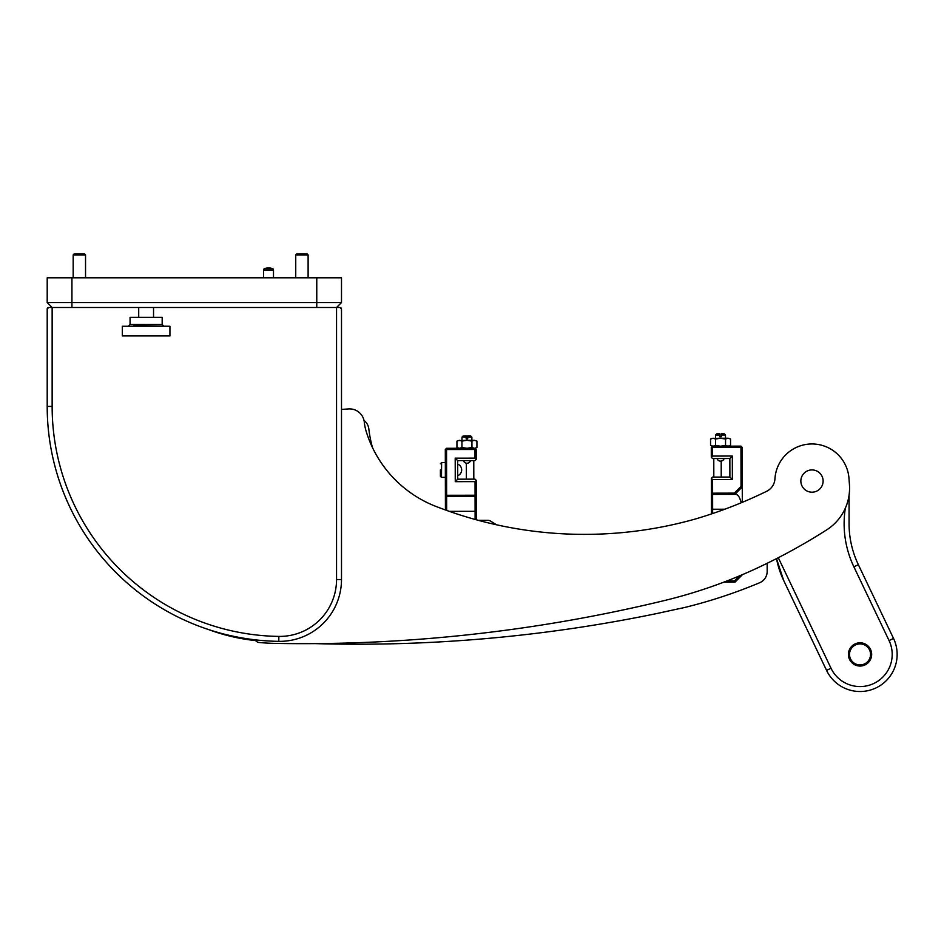 <?xml version="1.0" encoding="UTF-8"?>
<svg xmlns="http://www.w3.org/2000/svg" width="944" height="944" viewBox="0 0 944 944"><rect width="100%" height="100%" fill="white"/><g stroke="black" fill="none" stroke-linecap="round" stroke-linejoin="round"><path stroke-width="1.42" d="M341.492 302.552L341.492 277.819L47.2 277.819L47.2 302.552L341.492 302.552L336.548 307.496L52.144 307.496L47.2 302.552M255.175 639.82A4.944 4.944 0 0 0 259.128 642.498A234.938 234.938 0 0 0 278.067 643.454A1533.316 1533.316 0 0 0 664.729 600.467A494.621 494.621 0 0 0 757.147 568.076A600.195 600.195 0 0 0 826.743 529.832A49.466 49.466 0 0 0 849.435 484.484L848.975 478.313A37.099 37.099 0 0 0 811.71 443.963A37.099 37.099 0 0 0 774.953 478.844A14.844 14.844 0 0 1 766.658 491.293A458.111 458.111 0 0 1 697.958 518.232A37.099 37.099 0 0 1 696.731 518.61A408.056 408.056 0 0 1 438.476 507.376A117.469 117.469 0 0 1 366.237 431.573A49.466 49.466 0 0 1 364.301 422.18A14.844 14.844 0 0 0 348.454 408.929L341.492 409.448L341.492 308.983A1.487 1.487 0 0 0 340.017 307.496L341.492 308.983L341.138 308.015M52.144 406.427L52.144 307.496L48.687 307.496A1.487 1.487 0 0 0 47.2 308.983L48.687 307.496L47.2 308.983L47.2 406.427L52.144 406.427A229.994 229.994 0 0 0 278.858 636.409A56.876 56.876 0 0 0 336.548 579.533L336.548 307.496L340.017 307.496M341.492 308.983L341.492 579.533A61.832 61.832 0 0 1 278.787 641.354A234.938 234.938 0 0 1 47.2 406.427M364.018 420.446A12.366 12.366 0 0 1 368.821 428.871A122.602 122.602 0 0 0 372.455 447.503M255.671 640.598A192.906 192.906 0 0 1 208.305 629.471M767.165 563.297L767.177 571.332A12.366 12.366 0 0 1 759.59 582.767A506.987 506.987 0 0 1 684.683 607.488A4951.127 4951.127 0 0 0 657.921 613.305A1478.906 1478.906 0 0 1 315.237 643.619M478.278 520.321L487.871 520.309A4.944 4.944 0 0 1 490.55 521.088A195.29 195.29 0 0 0 496.591 524.805M711.41 513.949L711.339 478.325L712.578 477.086L729.889 477.062L729.854 458.513L712.543 458.536L711.304 457.309L711.28 447.421L712.519 447.409L712.531 456.07L732.32 456.035L732.367 479.528L712.578 479.564L712.602 493.169L734.349 493.122L741.04 486.42L740.957 447.362L712.519 447.409L712.519 446.182L740.957 446.123L740.957 447.362L742.196 447.362L742.267 486.927L734.869 494.361L712.614 494.396L712.649 513.524M726.998 580.938L734.526 580.914L739.553 575.864M742.444 574.636L735.034 582.153L723.765 582.177M741.064 502.833L742.303 501.571L742.267 486.927L741.04 486.42M742.303 501.571L742.303 502.326M735.824 494.361L734.869 494.361L735.824 494.361C737.878 494.503 739.624 497.063 741.064 502.031L739.943 498.786M737.984 495.506L739.022 496.922M712.531 456.07L711.304 457.309M732.32 456.035L729.854 458.513M732.367 479.528L729.889 477.062M711.339 478.325L712.578 479.564M735.034 582.153L734.526 580.914M711.375 493.169L712.614 494.396L712.602 493.169L711.375 493.169M734.349 493.122L734.869 494.361M711.28 447.421L712.519 446.182L710.561 445.415L712.897 446.17M740.957 446.123L742.196 447.362M445.426 509.972L445.308 449.533L446.536 448.294L474.985 448.235L474.985 449.474L446.547 449.533L446.63 495.281L475.068 495.234L475.044 481.629L455.256 481.664L455.209 458.17L474.997 458.135L474.985 449.474L476.224 449.474L476.236 459.362L475.009 460.601L457.687 460.637L457.722 479.186L475.044 479.151L476.283 480.39L476.354 519.802M475.115 519.46L475.068 496.461L446.63 496.52L446.654 510.409M476.236 459.362L474.997 458.135M457.687 460.637L455.209 458.17M457.722 479.186L455.256 481.664M475.044 481.629L476.283 480.39M476.307 495.222L475.068 495.234L475.068 496.461L476.307 495.222M446.63 496.52L446.63 495.281L445.391 495.281L446.63 496.52M445.308 449.533L446.547 449.533L446.536 448.294M475.776 448.011L476.932 447.468L474.985 448.235L476.224 449.474M849.069 495.211L849.069 523.684A95.214 95.214 0 0 0 858.344 564.677L893.531 638.451A37.099 37.099 0 0 1 869.967 690.17A37.099 37.099 0 0 1 826.566 670.393L783.673 580.454L776.499 558.624A90.27 90.27 0 0 0 783.673 580.454A90.27 90.27 0 0 1 776.499 558.624M857.223 644.304A10.514 10.514 0 0 1 870.167 651.62A10.514 10.514 0 0 1 862.84 664.552A10.514 10.514 0 0 1 849.907 657.236A10.514 10.514 0 0 1 857.223 644.304M774.918 479.375A37.099 37.099 0 0 1 802.07 445.308M778.293 557.703L831.027 668.269L826.566 670.393A37.099 37.099 0 0 0 869.967 690.17A37.099 37.099 0 0 1 826.566 670.393A37.099 37.099 0 0 0 869.967 690.17M851.63 662.452A11.623 11.623 0 0 0 868.067 662.83A11.623 11.623 0 0 0 868.445 646.404A11.623 11.623 0 0 0 852.007 646.026A11.623 11.623 0 0 0 851.63 662.452M169.932 326.246L169.932 335.934L122.319 335.934L122.319 326.246L169.932 326.246L133.753 325.751M169.932 335.934L122.319 335.934M130.071 324.512L162.179 324.512L162.179 317.385L130.071 317.385L130.071 324.512L128.832 325.751M470.501 460.613A3.705 3.705 0 0 1 463.421 460.625M471.87 437.119L467.658 437.131L467.658 435.892L470.631 435.88L471.87 437.119L471.87 440.329M461.97 437.131L466.183 437.131L466.171 435.892L463.209 435.892L461.97 437.131L461.982 440.352M466.183 437.131L466.183 438.854L467.669 438.854L467.658 437.131M466.183 438.854L467.669 438.854M724.119 458.524A3.705 3.705 0 0 1 717.039 458.536M725.476 435.019L721.275 435.031L721.275 433.792L724.237 433.792L725.476 435.019L725.488 438.24M715.587 435.042L719.788 435.031L719.788 433.792L716.815 433.803L715.587 435.042L715.587 438.252M719.788 435.031L719.788 436.765L721.275 436.765L721.275 435.031M719.788 436.765L721.275 436.765M138.709 307.496L138.709 317.385M153.542 307.496L153.542 317.385M295.743 254.904L296.817 253.83L307.036 253.83L308.11 254.904L295.743 254.904L295.743 277.819M74.246 253.83L73.172 254.904L74.246 253.83L84.453 253.83L85.538 254.904L73.172 254.904L73.172 277.819M812.371 492.178A11.127 11.127 0 0 1 800.866 481.452A11.127 11.127 0 0 1 811.592 469.935A11.127 11.127 0 0 1 823.109 480.673A11.127 11.127 0 0 1 812.371 492.178M721.228 477.074L721.204 461.073M713.817 477.086L713.782 458.536M473.805 479.151L473.77 460.613M466.383 479.174L466.348 463.162M474.584 440.329L476.921 441.096L474.266 440.329L471.929 441.108L467.256 440.341L474.266 440.329M456.931 441.131L459.268 440.352L456.931 441.131L456.943 447.503L459.28 448.27M458.1 440.588L466.607 440.341L461.935 441.119L459.598 440.352M467.268 448.258L471.941 447.48L474.277 448.247M466.607 440.341L467.256 440.341M459.61 448.27L461.946 447.491L466.619 448.258M476.921 441.096L476.932 447.468M471.929 441.108L471.941 447.48M461.935 441.119L461.946 447.491M710.549 439.031L712.885 438.264L710.549 439.031L710.561 445.415M711.705 438.5L720.213 438.252L715.54 439.031L713.204 438.264M720.862 438.252L727.871 438.228L725.535 439.007L720.213 438.252M713.216 446.17L715.552 445.403L720.225 446.158M729.393 445.91L728.213 446.146L730.55 445.367L730.538 438.995L728.202 438.228L730.538 438.995M720.874 446.158L725.547 445.379L727.883 446.146M715.54 439.031L715.552 445.403M725.535 439.007L725.547 445.379M440.4 469.947C440.388 462.607 440.388 462.607 440.4 469.947L440.411 476.13L440.4 469.947M457.698 464.141A6.183 6.183 0 0 1 457.722 475.682M263.99 268.91L273.087 268.91L273.489 270.397L263.6 270.397L263.99 268.91A10.95 10.95 0 0 1 273.087 268.91M273.489 277.819L273.489 270.397M263.6 277.819L263.6 270.397M316.771 307.496L316.771 277.819M71.933 307.496L71.933 277.819M341.492 579.533L336.548 579.533M278.787 641.354L278.858 636.409M724.803 509.217L711.398 509.241M449.309 511.353L476.342 511.306M831.027 668.269A32.155 32.155 0 0 0 868.645 685.403A32.155 32.155 0 0 0 889.071 640.587L893.531 638.451M849.069 523.684A95.214 95.214 0 0 0 858.344 564.677L853.883 566.813L889.071 640.587L853.883 566.813A100.158 100.158 0 0 1 845.328 508.214M445.332 462.513L441.615 462.525L440.388 463.764L441.615 462.525L441.485 477.357M162.179 324.512L163.418 325.751M308.11 254.904L308.11 277.819M85.538 254.904L85.538 277.819M458.277 448.27L456.943 447.503M729.216 446.146L730.55 445.367M445.356 477.357L441.65 477.369L440.494 476.567M441.65 477.369L440.411 476.13"/></g></svg>
